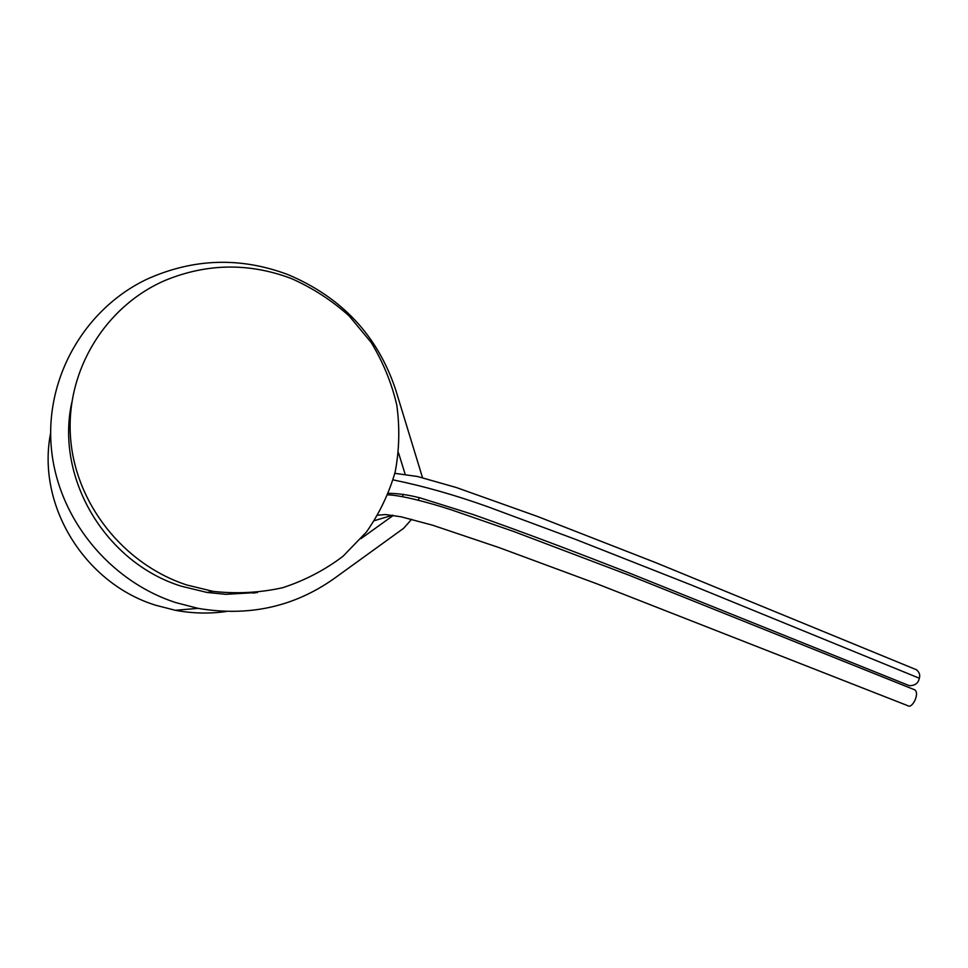 <?xml version="1.0" encoding="UTF-8"?>
<svg xmlns="http://www.w3.org/2000/svg" width="968" height="968" viewBox="0 0 968 968"><rect width="100%" height="100%" fill="white"/><g stroke="black" fill="none" stroke-linecap="round" stroke-linejoin="round"><path stroke-width="1.45" d="M411.654 519.284L403.644 528.286L333.621 578.912C293.582 607.033 248.401 616.858 198.053 608.352L175.91 602.64C109.13 581.03 57.378 517.638 51.28 447.349C45.097 377.06 85.172 308.441 147.136 279.111C193.552 258.311 240.487 256.81 287.956 274.609C341.752 297.285 377.653 335.678 395.67 389.777L422.52 477.672M50.626 433.095C36.264 505.574 85.063 583.825 156.163 605.375L175.305 610.288C192.402 613.494 209.427 613.894 226.379 611.486M291.308 278.518C312.652 287.98 331.939 300.467 349.182 315.979L371.143 342.43C383.074 362.068 391.629 382.965 396.795 405.096C399.893 427.554 399.361 449.854 395.174 471.973C388.942 493.583 379.347 513.621 366.388 532.073L342.974 556.31C324.812 570.055 304.726 580.522 282.704 587.697C259.969 592.767 236.797 594.001 213.178 591.387L186.763 584.974C123.553 564.296 75.044 503.505 70.483 436.883C65.812 370.248 105.5 306.154 165.092 280.43C206.946 263.248 249.018 262.618 291.308 278.518M257.355 592.501L225.774 594.316L207.031 592.452L181.5 586.257C106.359 563.207 55.176 479.16 71.741 402.664M225.774 594.316L257.573 592.476M394.847 473.34L417.498 476.498L456.315 487.521L537.228 516.367L655.796 562.674L916.539 669.795C919.431 672.385 920.35 675.204 919.298 678.229C918.354 683.226 915.014 685.707 909.279 685.659L629.115 572.959C572.439 550.865 527.209 533.634 473.146 514.528L420.173 497.915C408.762 494.938 398.187 493.414 388.458 493.329M377.835 515.158L385.615 514.565L401.139 516.815L432.539 525.188L498.944 547.549L597.002 583.849L907.742 705.672C912.618 709.423 921.04 690.946 913.502 689.337L913.018 689.143M402.543 496.608L403.329 494.2M418.406 500.154L419.217 497.661M239.979 593.469L231.243 593.674M253.241 593.094L257.077 592.525M361.052 538.571L393.323 515.375M405.144 474.199L398.526 452.855M393.081 479.874C423.803 486.154 455.529 495.18 488.283 506.929L575.452 539.333L691.66 585.144L919.298 678.229M392.476 515.254L374.483 520.627M198.053 608.352L175.305 610.288M213.178 591.387L207.031 592.452M387.853 494.842C400.57 495.205 426.743 501.811 452.116 510.1L513.681 531.48L628.522 575.016L913.502 689.337"/></g></svg>
